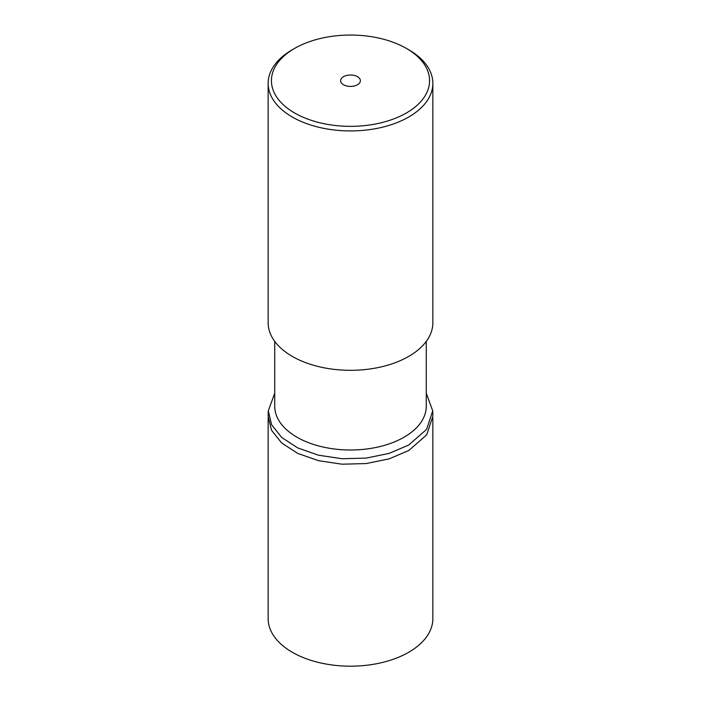 <?xml version="1.0" encoding="UTF-8"?>
<svg xmlns="http://www.w3.org/2000/svg" width="701" height="701" viewBox="0 0 701 701"><rect width="100%" height="100%" fill="white"/><g stroke="black" fill="none" stroke-linecap="round" stroke-linejoin="round"><path stroke-width="1.05" d="M268.15 417.831L268.15 618.632A82.35 47.545 0 0 0 318.981 662.559A82.35 47.545 0 0 0 408.736 652.254A82.35 47.545 0 0 0 432.85 618.632L432.85 417.831M357.484 84.733A9.884 5.704 0 0 0 360.384 80.694A9.884 5.704 0 0 0 354.285 75.428A9.884 5.704 0 0 0 343.516 76.663A9.884 5.704 0 0 0 340.616 80.694A9.884 5.704 0 0 0 346.715 85.969A9.884 5.704 0 0 0 357.484 84.733M406.405 112.975A79.064 45.644 180 0 1 294.595 112.975A79.064 45.644 180 0 1 294.595 48.422L294.595 48.422A79.064 45.644 180 0 1 406.405 48.422A79.064 45.644 180 0 1 406.405 112.975M292.264 49.762L294.595 48.422L292.264 49.762A82.35 47.545 180 0 0 268.15 83.384L268.15 322.767A82.35 47.545 0 0 0 318.981 366.693A82.35 47.545 0 0 0 408.736 356.388A82.35 47.545 0 0 0 432.85 322.767L432.85 83.384A82.35 47.545 180 0 1 408.736 117.006A82.35 47.545 180 0 1 318.981 127.31A82.35 47.545 180 0 1 268.15 83.384M406.405 48.422L408.736 49.762A82.35 47.545 180 0 1 432.85 83.384M274.731 341.405L274.731 406.256A75.769 43.742 0 0 0 321.505 446.668A75.769 43.742 0 0 0 404.074 437.187A75.769 43.742 0 0 0 426.269 406.256L426.269 341.405M274.731 393.208L268.29 410.856L271.594 424.727L281.697 437.468L297.785 447.948L318.526 455.212L342.009 458.734L366.237 458.095L389.099 453.389L408.639 445.091L426.611 429.363L432.71 410.856L426.269 393.208M268.273 410.856L268.141 416.236L271.453 430.134L281.574 442.892L297.688 453.389L318.473 460.671L342 464.202L366.264 463.554L389.169 458.848L408.744 450.533L426.743 434.778L432.859 416.236L432.727 410.856"/></g></svg>
